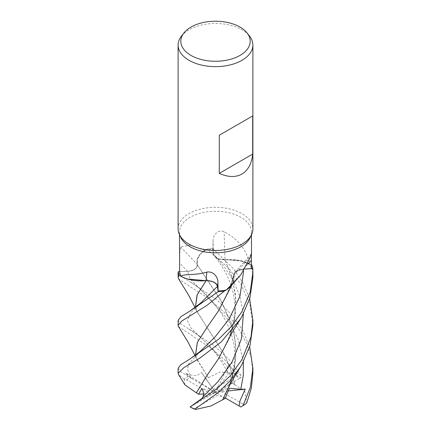 <?xml version="1.0" encoding="UTF-8"?>
<svg xmlns="http://www.w3.org/2000/svg" width="431" height="431" viewBox="0 0 431 431"><rect width="100%" height="100%" fill="white"/><g stroke="black" fill="none" stroke-linecap="round" stroke-linejoin="round"><path stroke-width="0.32" stroke-dasharray="2.15 1.62" d="M245.072 268.998L236.921 270.797L233.715 274.585L232.411 284.083L233.801 280.775L233.624 275.614L233.801 280.775L232.411 284.088L231.188 285.791M230.8 286.249L226.216 290.031L230.8 286.249M187.07 278.841L181.149 276.384L187.07 278.841M178.229 271.735L187.426 271.331C193.826 270.695 197.129 268.502 197.333 264.753C197.129 268.502 193.826 270.695 187.426 271.331L178.229 271.735M222.649 399.758L230.752 381.704L234.561 367.083L235.94 351.938L234.755 337.198L231.339 323.245L220.225 299.297L197.296 264.785L197.199 259.64L200.399 253.94L206.794 249.22A37.362 21.572 180 0 1 212.833 248.682L213.55 253.999L214.579 256.208L218.803 258.869L243.111 261.31A29.744 17.175 180 0 1 249.829 263.961C246.333 249.527 237.788 238.801 224.201 231.786C217.466 228.672 212.812 236.069 213.092 240.913L212.882 249.474L213.453 253.999A630.009 247.75 -92.2 0 1 213.092 240.913M180.729 237.384A35.983 20.774 180 0 1 179.517 232.04A35.983 20.774 180 0 1 190.055 217.348A35.983 20.774 180 0 1 229.27 212.844A35.983 20.774 180 0 1 251.483 232.04A35.983 20.774 180 0 1 250.271 237.384M180.584 246.925A632.95 381.063 -157.9 0 1 197.376 264.736A29.744 17.175 180 0 1 200.108 254.258A29.744 17.175 180 0 1 204.703 250.379L190.055 245.18L180.584 246.925L179.517 254.694M178.111 228.893A37.389 21.588 180 0 1 189.064 213.631A37.389 21.588 180 0 1 229.809 208.949A37.389 21.588 180 0 1 252.889 228.893M181.37 36.247A37.389 21.588 180 0 1 189.064 29.798A37.389 21.588 180 0 1 249.63 36.247M187.889 279.083L181.149 276.384M197.376 264.736A10.748 6.206 180 0 1 187.442 271.379L179.608 271.708M204.703 250.379A35.983 20.774 180 0 1 204.784 250.363A35.983 20.774 180 0 1 212.882 249.474M200.108 254.258L204.784 250.363L206.794 249.22L200.399 253.94L197.199 259.64L197.301 264.796L197.253 259.392L200.108 254.258M179.608 271.675L187.426 271.325C193.885 270.673 197.182 268.448 197.317 264.661M249.829 263.961A35.983 20.774 180 0 1 249.851 264.009L243.111 261.31A29.744 17.175 180 0 0 224.955 259.737A632.95 248.902 -92.2 0 1 224.201 231.786M224.955 259.737A10.748 6.206 180 0 1 213.453 253.999M207.37 374.862L220.268 355.893L230.774 333.68L235.326 314.027L235.461 294.497L231.614 276.169L224.869 259.726L218.803 258.869L214.579 256.208L213.55 253.999L212.833 248.682L213.544 253.988L214.568 256.192L218.786 258.853L224.858 259.704M250.416 256.973A632.95 568.537 43.1 0 0 233.624 275.657A10.748 6.206 180 0 1 234.712 272.451A10.748 6.206 180 0 1 243.558 269.014L245.104 268.949M233.624 275.657A29.744 17.175 180 0 1 230.989 286.028M230.892 286.136L226.216 290.031M228.619 339.445L234.496 319.743L235.854 298.995L232.379 278.555L224.847 259.753L239.275 260.389L251.397 264.893L249.851 264.009A35.983 20.774 180 0 1 251.392 268.685M251.833 265.173L239.577 260.448L224.88 259.688M243.574 269.079L236.915 270.824L233.71 274.612L233.661 275.625L233.71 274.612L236.915 270.824L245.067 269.014L243.574 269.068L243.634 271.099M233.667 275.603L230.779 285.694L219.832 308.671L207.338 326.984M228.694 291.34L233.704 275.608M197.301 264.796L207.79 280.877M252.889 373.278L251.321 358.172L246.71 343.582L239.42 329.898L230.052 317.599L208.442 298.263L189.064 286.039L178.547 278.755M178.111 272.392L180.794 276.007L189.322 281.271L216.745 299.75L232.692 315.718L242.734 330.475L249.673 346.793M208.415 377.696L220.096 371.991L235.364 373.693L236.102 373.068L224.519 359.702L211.847 348.787L178.52 326.65M178.111 320.298L180.023 323.342L214.708 346.039L228.672 359.039L240.875 375.229L240.918 377.675L239.232 378.655L235.612 375.153L229.071 364.12L227.902 367.551L227.309 372.066L229.13 372.352L232.395 383.1L234.663 384.624L230.326 368.241L223.641 353.226L207.796 328.858L196.186 309.964L195.469 307.395M178.111 368.273L180.648 371.743L191.86 378.601L185.756 373.456L190.238 374.97L196.633 375.735L201.611 372.503L205.846 378.919L208.394 377.664L196.164 357.838L196.051 357.116C196.924 355.742 193.966 357.8 200.501 351.168M196.288 402.721L191.768 405.954L215.5 392.302L210.452 393.546L186.779 379.878L184.533 380.104L184.301 379.188A37.389 21.588 180 0 1 188.04 376.43M184.301 379.188L178.542 374.598M232.395 383.1L220.548 391.062L244.221 404.731A35.892 20.72 180 0 1 240.881 406.956L240.886 406.95A35.892 20.72 180 0 1 240.837 406.977M186.779 379.878A35.892 20.72 180 0 1 190.119 377.653A35.892 20.72 180 0 1 190.163 377.626M234.62 384.651L244.948 391.644L246.699 402.974M234.701 384.597L230.407 368.37L223.77 353.425L196.633 311.22L195.437 307.422M252.889 325.313L249.883 304.528L241.263 284.907L228.322 267.716L206.794 249.22A37.362 21.572 180 0 1 212.833 248.682L233.548 268.825L242.965 282.962L249.673 298.818M252.889 277.332L251.866 265.194M184.904 384.84L184.533 380.104M195.469 355.376L196.164 357.838M208.372 377.631L196.671 359.228L195.437 355.397M228.629 387.324L233.263 373.327L235.703 358.576L235.612 343.609L233.047 328.928L221.927 302.174L207.764 280.834M191.86 378.601L215.5 392.302L220.548 391.062M185.756 373.456L215.5 392.302L229.13 372.352M244.221 404.731L246.467 403.039M225.348 398.012L215.5 392.302L217.65 395.216L193.977 408.884M228.36 390.928L215.5 392.302L201.611 372.503M239.232 378.655L215.5 392.302L229.389 388.239M206.832 249.199A37.389 21.588 180 0 1 212.828 248.665M225.154 398.427L217.65 395.216M236.096 373.068A37.389 21.588 180 0 1 240.875 375.229M203.868 393.934L210.452 393.546M201.929 398.465L215.5 392.302L205.846 378.919M213.35 389.392L237.023 375.724A35.892 20.72 180 0 1 240.918 377.675M237.023 375.724L235.364 373.693M229.071 364.12L215.5 392.302L201.87 388.39M187.442 271.379A630.009 379.291 -157.9 0 0 179.598 263.034M243.558 269.014A630.009 565.898 43.1 0 1 247.76 264.273M243.386 313.989L240.062 296.743L233.268 280.586L223.975 266.202L213.544 253.988M243.386 361.9L238.198 339.272L227.493 318.978L200.652 289.47L190.448 279.336L187.426 271.325M227.902 367.551L214.202 350.559L191.014 327.969L187.361 320.368L190.777 312.798L200.404 303.284C194.947 308.693 196.153 308.564 196.186 309.964M190.238 374.97L187.469 369.518L188.439 364.233L200.49 351.173M230.752 381.71L234.518 365.014L234.82 352.779C234.34 344.59 232.438 336.406 229.12 328.228C226.749 322.431 223.554 316.607 219.53 310.756C212.655 301.452 206.357 294.357 200.652 289.47L196.057 285.699L189.322 281.271M179.517 234.755L179.517 232.04M234.712 272.451L251.365 253.961M230.774 333.68C235.536 319.032 235.725 308.494 233.898 296.824C231.355 282.456 224.917 268.917 214.579 256.208L214.568 256.192M230.779 285.694L233.715 274.585M232.411 284.083L231.867 284.993M251.483 234.755L251.483 232.04M196.633 311.22L195.087 307.68M227.309 372.066C224.325 365.994 221.119 360.688 217.698 356.146C213.194 350.02 207.564 343.836 200.819 337.586L193.853 332.053L189.053 329.068M189.225 359.508L188.676 359.826M195.098 355.65L196.671 359.228M252.889 272.349L252.889 272.618"/><path stroke-width="0.65" d="M232.411 284.088L230.8 286.249L232.411 284.088M226.297 290.015L238.963 276.864L230.989 286.028A29.744 17.175 180 0 1 230.892 286.136A29.744 17.175 180 0 1 226.297 290.015A35.983 20.774 180 0 1 226.216 290.031L224.206 291.173A37.362 21.572 180 0 1 218.167 291.712L217.45 286.416C216.33 282.725 212.526 280.823 206.04 280.705C212.526 280.823 216.33 282.725 217.45 286.416L218.172 291.728L189.058 311.656L181.025 316.553L178.111 320.298L178.111 325.313L181.79 321.003L207.155 305.267L224.168 291.194A37.389 21.588 180 0 1 218.172 291.728M195.437 307.422L197.021 295.09L206.153 280.673L187.889 279.083A29.744 17.175 180 0 1 181.171 276.433A35.983 20.774 180 0 1 181.149 276.384L179.167 275.22A37.362 21.572 180 0 1 178.229 271.735L178.111 272.392M247.168 33.068L249.63 36.247A37.389 21.588 180 0 1 252.889 45.061L252.889 228.893A37.389 21.588 180 0 1 251.629 234.448L250.271 237.384A35.983 20.774 180 0 1 240.945 246.731A35.983 20.774 180 0 1 206.158 252.103A35.983 20.774 180 0 1 180.729 237.384L179.371 234.448A37.389 21.588 180 0 1 178.111 228.893L178.111 45.061A37.389 21.588 180 0 1 181.37 36.247L183.832 33.068A34.69 20.025 180 0 1 190.971 27.083A34.69 20.025 180 0 1 247.168 33.068A34.69 20.025 180 0 1 240.029 55.405A34.69 20.025 180 0 1 195.83 57.743A34.69 20.025 180 0 1 183.832 33.068M179.517 234.755L179.608 271.708A35.983 20.774 180 0 0 181.149 276.384L179.167 275.22L181.149 276.384M181.171 276.433C183.784 273.443 194.095 275.835 206.799 272.106C213.534 270.84 218.188 277.451 217.908 282.37L218.118 290.92A35.983 20.774 180 0 0 226.216 290.031L224.206 291.173L226.216 290.031M238.963 276.864L240.945 274.558L250.416 256.973L251.365 253.961L251.392 268.685L245.104 268.949M251.629 234.448A37.389 21.588 180 0 1 241.936 244.156A37.389 21.588 180 0 1 205.797 249.738A37.389 21.588 180 0 1 179.371 234.448M252.889 45.061A37.389 21.588 180 0 1 241.936 60.324A37.389 21.588 180 0 1 201.191 65.006A37.389 21.588 180 0 1 178.111 45.061M252.695 115.928L252.695 154.088C251.704 163.656 248.116 170.304 241.936 174.038C235.617 177.524 228.064 177.303 219.282 173.381L219.282 135.221L252.695 115.928L219.282 135.221M206.799 272.106A632.95 61.428 112.6 0 1 206.045 280.656A10.748 6.206 180 0 1 217.547 286.394L218.118 290.92M206.045 280.656A29.744 17.175 180 0 1 187.889 279.083M195.469 307.395L197.215 294.723L206.12 280.705M224.168 291.194L224.206 291.173A37.362 21.572 180 0 1 218.167 291.712L217.456 286.405C216.324 282.677 212.478 280.775 205.91 280.694M179.608 271.675L178.208 271.74A37.389 21.588 180 0 0 179.134 275.199L179.167 275.22A37.362 21.572 180 0 1 178.229 271.735M245.072 268.998L252.771 268.658A37.389 21.588 180 0 0 251.866 265.194L251.833 265.173A37.362 21.572 180 0 1 252.771 268.658L245.067 269.014L252.771 268.658L252.889 272.349L250.255 291.879L241.936 311.651L231.307 326.547L218.512 339.364L188.67 359.82L180.848 364.664L178.111 368.273L178.111 373.278L184.032 367.508L200.081 357.924L221.157 341.961L240.455 319.021L241.936 316.564L249.991 297.729L252.889 277.332L252.889 272.618M231.188 285.791L230.892 286.136M252.695 154.088L219.282 173.381M195.087 307.68L188.859 295.547L178.547 278.755L178.111 277.332L179.134 275.199M195.098 355.65L187.997 341.988L178.52 326.65L178.111 325.313M249.673 298.818L252.889 320.298L250.977 336.977L241.936 359.599L230.165 375.859L216.308 389.188L190.125 406.934A35.892 20.72 180 0 1 190.082 406.934L191.768 405.954M194.904 409.094L218.215 392.576L230.132 380.848L240.552 366.819L230.585 383.261L222.628 399.801L210.904 405.991L195.636 409.45L194.898 409.094A37.389 21.588 180 0 1 190.125 406.934L190.249 406.95M240.552 366.819L241.936 364.497L250.018 345.597L252.889 325.313L252.889 320.298M178.542 374.598L178.111 373.278M249.673 346.793L252.889 368.273L250.346 387.388L242.96 405.733L240.837 406.977L239.14 406.007L239.981 400.9L245.244 389.128L240.762 389.295L229.389 388.239L225.154 398.427L222.649 399.758M242.96 405.733A37.389 21.588 180 0 0 246.699 402.974L251.3 388.358L252.889 373.278L252.889 368.273M190.082 406.934L201.929 398.465L203.098 396.719L203.831 393.363L201.87 388.39L198.605 394.246L196.337 392.83L207.37 374.862M196.38 392.83L207.413 374.808L218.447 358.856L228.619 339.445C230.283 335.372 233.3 330.485 233.419 330.351L240.455 319.021M196.299 392.83L184.904 384.84L178.515 374.55M252.771 268.658L252.792 268.653A37.362 21.572 180 0 0 251.833 265.173M207.338 326.984L197.393 342.3L195.469 355.376M195.437 355.397L197.312 342.419L207.289 327.043L218.442 310.956L231.867 284.993M195.631 409.45L193.977 408.884A35.892 20.72 180 0 1 190.119 406.956M239.14 406.007L225.348 398.012M245.244 389.128L228.36 390.928M198.605 394.246L203.868 393.934M217.547 286.394A630.009 61.143 112.6 0 0 217.908 282.37M247.76 264.273A630.009 565.898 43.1 0 1 251.402 260.254M189.053 311.656L200.404 303.284L217.456 286.405M203.098 396.719L217.849 381.834L231.937 362.336L241.349 339.084L243.386 313.989M200.49 351.173L214.859 337.187L229.4 318.595L240.002 295.989L243.634 271.099M240.762 389.295L243.289 375.676L243.386 361.9M251.483 254.624L251.483 234.755M178.111 272.349L178.111 277.332M200.501 351.168L189.225 359.508"/></g></svg>
